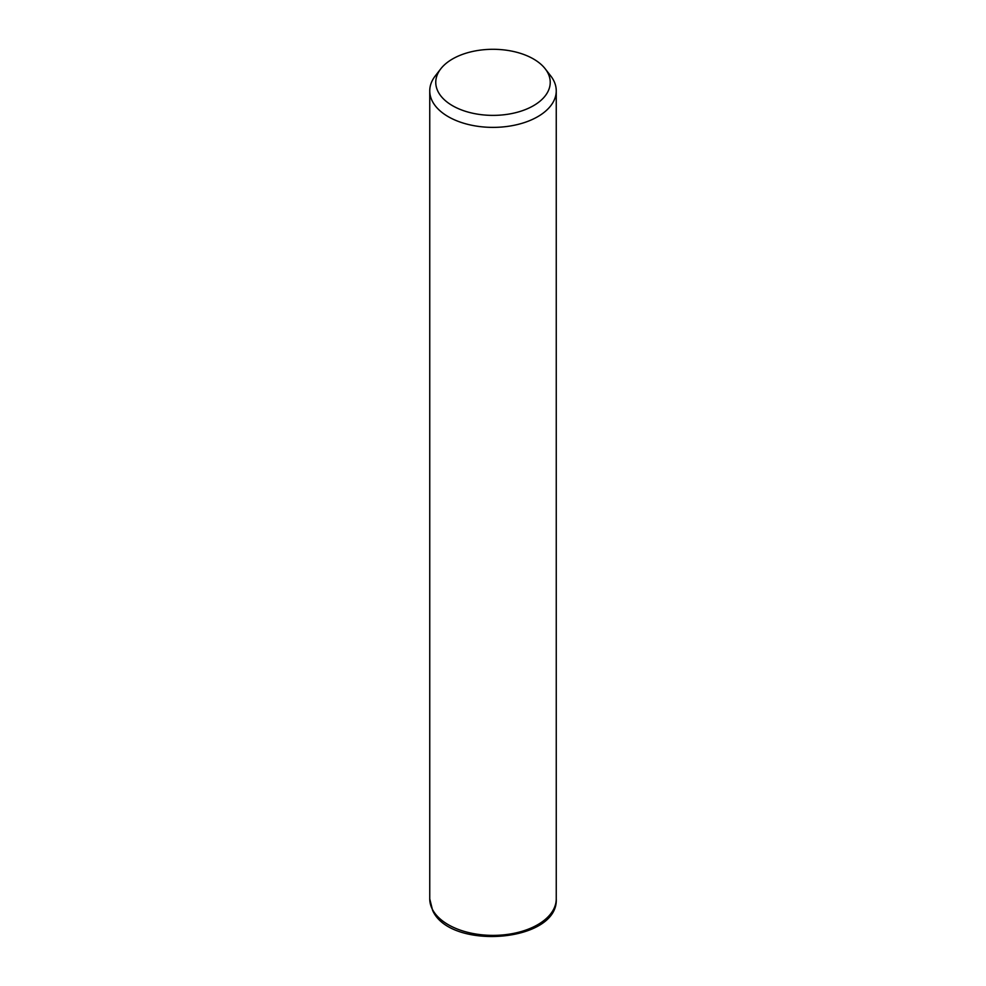 <?xml version="1.0" encoding="UTF-8"?>
<svg xmlns="http://www.w3.org/2000/svg" width="986" height="986" viewBox="0 0 986 986"><rect width="100%" height="100%" fill="white"/><g stroke="black" fill="none" stroke-linecap="round" stroke-linejoin="round"><path stroke-width="1.48" d="M545.246 68.847L550.743 75.947A63.252 36.519 180 0 1 553.701 80.581A63.252 36.519 180 0 1 556.252 90.86A63.252 36.519 180 0 1 501.997 127.009A63.252 36.519 180 0 1 432.299 101.139A63.252 36.519 180 0 1 429.748 90.86A63.252 36.519 180 0 1 435.257 75.947L440.754 68.847A57.225 33.043 180 0 1 493 49.3A57.225 33.043 180 0 1 545.246 68.847A57.225 33.043 180 0 1 547.92 73.038A57.225 33.043 180 0 1 509.109 114.043A57.225 33.043 180 0 1 438.08 91.649A57.225 33.043 180 0 1 440.754 68.847M556.252 90.86L556.252 898.862A63.252 36.519 180 0 1 501.997 935.011A63.252 36.519 180 0 1 432.299 909.154A63.252 36.519 180 0 1 429.748 898.862L429.748 90.86M556.252 898.862C558.68 942.394 450.01 950.75 432.583 910.312L429.748 898.862"/></g></svg>
